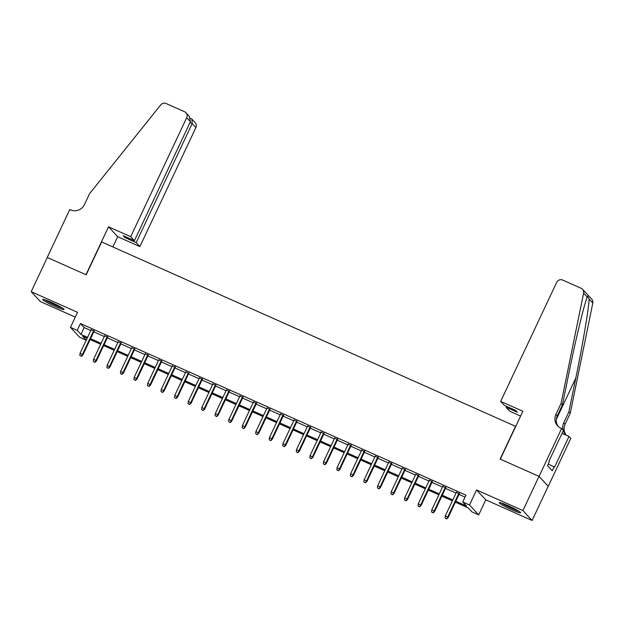 <?xml version="1.0" encoding="UTF-8"?>
<svg xmlns="http://www.w3.org/2000/svg" width="624" height="624" viewBox="0 0 624 624"><rect width="100%" height="100%" fill="white"/><g stroke="black" fill="none" stroke-linecap="round" stroke-linejoin="round"><path stroke-width="0.94" d="M55.318 306.556A11.848 1.092 -154.8 0 0 64.1 309.512A11.848 1.092 -154.8 0 0 51.441 302.383A11.848 1.092 -154.8 0 0 42.658 299.426A11.848 1.092 -154.8 0 0 55.318 306.556M511.859 509.777A11.848 1.092 -154.8 0 0 520.642 512.741A11.848 1.092 -154.8 0 0 507.991 505.612A11.848 1.092 -154.8 0 0 499.208 502.655A11.848 1.092 -154.8 0 0 511.859 509.777M86.237 340.197L79.638 337.256L70.45 327.366L77.212 330.377L80.941 334.386L87.578 337.342M515.736 426.403L101.642 241.964L86.19 274.802L47.299 257.486L31.2 291.697L40.388 301.587L75.278 317.117M515.572 426.223L500.12 459.061L539.011 476.369L548.2 486.26L532.1 520.471L522.912 510.58L476.588 489.957L469.505 505.003L478.694 514.894L471.923 511.883L468.203 507.874L455.38 502.164M476.588 489.957L485.768 499.84L532.1 520.471M485.768 499.84L478.694 514.894M539.011 476.369L522.912 510.58M94.107 331.157L91.112 329.823M107.632 337.178L104.645 335.845M121.165 343.2L118.17 341.866M134.69 349.222L131.695 347.888M148.216 355.243L145.228 353.909M161.741 361.265L158.753 359.931M175.274 367.286L172.279 365.953M188.799 373.308L185.804 371.974M202.324 379.33L199.337 377.996M215.849 385.351L212.862 384.017M229.382 391.373L226.387 390.039M242.908 397.394L239.912 396.061M256.433 403.416L253.445 402.082M269.958 409.438L266.971 408.104M283.491 415.459L280.496 414.125M297.016 421.481L294.021 420.147M310.541 427.502L307.554 426.169M324.067 433.524L321.079 432.19M337.6 439.546L334.604 438.212M351.125 445.567L348.13 444.233M364.65 451.589L361.663 450.255M378.183 457.61L375.188 456.277M391.708 463.632L388.713 462.298M405.233 469.654L402.246 468.32M418.759 475.675L415.771 474.341M432.292 481.697L429.296 480.363M445.817 487.718L442.822 486.385M455.801 501.259L466.463 506.002L462.743 501.992L465.956 495.152L80.434 323.536L84.154 327.545L90.792 330.502M93.787 331.835L104.325 336.523M107.312 337.857L117.85 342.545M120.838 343.879L131.375 348.566M134.371 349.9L144.901 354.588M147.896 355.922L158.434 360.61M161.421 361.943L171.959 366.631M174.954 367.965L185.484 372.653M188.479 373.987L199.017 378.674M202.004 380.008L212.542 384.696M215.53 386.03L226.067 390.718M229.063 392.051L239.593 396.739M242.588 398.073L253.126 402.761M256.113 404.095L266.651 408.782M269.638 410.116L280.176 414.804M283.171 416.138L293.701 420.826M296.696 422.159L307.234 426.847M310.222 428.181L320.759 432.869M323.747 434.203L334.285 438.89M337.28 440.224L347.81 444.912M350.805 446.246L361.343 450.934M364.33 452.267L374.868 456.955M377.855 458.289L388.393 462.977M391.388 464.311L401.918 468.998M404.914 470.332L415.451 475.02M418.439 476.354L428.977 481.042M431.972 482.375L442.502 487.063M445.497 488.397L456.035 493.085M459.022 494.419L465.044 497.094M459.342 493.74L456.355 492.406M70.45 327.366L77.532 312.32L31.2 291.697M80.434 323.536L77.212 330.377M462.743 501.992L469.505 505.003M87.149 338.255L82.672 336.258L86.268 340.127M452.384 500.83L441.847 496.142M438.859 494.809L428.321 490.121M425.334 488.787L414.796 484.099M411.801 482.765L401.271 478.078M398.276 476.744L387.738 472.056M384.751 470.722L374.213 466.034M371.225 464.701L360.688 460.013M357.692 458.679L347.162 453.991M344.167 452.657L333.629 447.97M330.642 446.636L320.104 441.948M317.109 440.614L306.579 435.926M303.584 434.593L293.046 429.905M290.059 428.571L279.521 423.883M276.533 422.557L265.996 417.862M263 416.536L252.47 411.84M249.475 410.514L238.937 405.818M235.95 404.492L225.412 399.797M222.425 398.471L211.887 393.775M208.892 392.449L198.362 387.754M195.367 386.428L184.829 381.732M181.841 380.406L171.304 375.71M168.316 374.384L157.778 369.689M154.783 368.363L144.253 363.667M141.258 362.341L130.72 357.646M127.733 356.32L117.195 351.624M114.208 350.298L103.67 345.602M100.675 344.276L90.145 339.581M90.566 338.676L101.104 343.364M104.099 344.698L114.629 349.385M117.624 350.719L128.162 355.407M131.149 356.741L141.687 361.429M144.674 362.762L155.212 367.45M158.207 368.784L168.737 373.472M171.733 374.806L182.27 379.493M185.258 380.827L195.796 385.515M198.783 386.849L209.321 391.537M212.316 392.87L222.846 397.558M225.841 398.892L236.379 403.58M239.366 404.914L249.904 409.601M252.892 410.935L263.429 415.623M266.425 416.957L276.955 421.645M279.95 422.978L290.488 427.666M293.475 429L304.013 433.688M307 435.022L317.538 439.709M320.533 441.043L331.063 445.731M334.058 447.065L344.596 451.753M347.584 453.086L358.121 457.774M361.117 459.108L371.647 463.796M374.642 465.13L385.172 469.817M388.167 471.151L398.705 475.839M401.692 477.173L412.23 481.861M415.225 483.194L425.755 487.882M428.75 489.216L439.288 493.904M442.276 495.238L452.813 499.925M84.154 327.545L80.941 334.386M446.433 518.661L445.084 518.06L446.683 518.926L447.712 517.015L445.279 515.931L456.503 492.079M458.936 493.163L447.712 517.015L448.165 517.499L459.498 493.412M446.683 518.926L448.165 517.499M445.279 515.931L445.084 518.06M518.201 510.791A10.249 0.944 25.2 0 1 516.454 510.198A10.249 0.944 25.2 0 1 502.265 503.287M501.314 502.967A11.77 1.084 -154.8 0 0 517.351 510.728A11.77 1.084 -154.8 0 0 519.051 511.313M61.659 307.562A10.249 0.944 25.2 0 1 59.912 306.969A10.249 0.944 25.2 0 1 45.716 300.058M44.772 299.738A11.77 1.084 -154.8 0 0 60.801 307.499A11.77 1.084 -154.8 0 0 62.509 308.092M500.674 401.388L556.686 282.352A4.555 4.423 -42.9 0 1 562.676 280.051L581.139 288.272A4.555 4.423 -42.9 0 1 583.612 293.147L561.054 403.447L555.906 414.391A10.631 10.319 -42.9 0 0 560.867 428.181L561.616 428.516L539.081 476.401L500.323 459.155L522.857 411.263L500.674 401.388L504.387 405.382L515.611 410.381L517.374 412.277L506.15 407.285L506.579 406.364M582.551 289.279L591.731 299.169A4.555 4.423 137.1 0 1 592.8 303.038L570.242 413.338L568.885 411.871L575.804 378.05C582.481 345.797 588.791 308.529 589.165 299.13L587.574 296.228L587.246 297.063C584.337 303.74 575.874 338.692 569.33 371.093L562.419 404.906L557.263 415.857A10.631 10.319 -42.9 0 0 558.308 426.543M562.419 404.906L561.054 403.447M570.242 413.338L565.094 424.281A10.631 10.319 -42.9 0 0 566.132 434.967M563.098 430.108A10.631 10.319 -42.9 0 1 563.737 422.815L568.885 411.871M539.081 476.401L548.27 486.291L570.804 438.407L569.002 436.465L554.58 467.111L548.215 464.03M561.616 428.516L563.417 430.451L548.995 461.105L549.385 461.526L547.459 465.637L552.248 470.792L554.182 466.69M520.603 416.06L509.863 411.278L506.15 407.285M569.002 436.465L562.045 433.368M563.285 430.724A10.631 10.319 -42.9 0 0 566.74 435.458M130.705 236.699L186.716 117.663A4.555 4.423 -42.9 0 0 184.587 111.751L166.124 103.529A4.555 4.423 -42.9 0 0 160.719 104.902L89.63 193.596L84.482 204.539A10.631 10.319 137.1 0 1 70.504 209.906L69.763 209.57L47.229 257.462L85.987 274.708L108.521 226.824L130.705 236.699L134.417 240.692L123.185 235.693L124.948 237.596L136.18 242.596L139.893 246.589L195.905 127.553L192.192 123.56L189.992 122.577M136.18 242.596L192.192 123.56L191.935 119.145L195.187 122.647A4.555 4.423 137.1 0 1 195.905 127.553M112.882 246.971L117.702 236.714L139.893 246.589M108.521 226.824L117.702 236.714M134.417 240.692L190.429 121.657L186.716 117.663M124.948 237.596L125.385 236.675M185.999 112.757L189.251 116.259L190.429 121.657M190.811 118.451L191.935 119.145M432.908 512.639L431.558 512.039L433.157 512.905L434.187 510.994L431.753 509.909L442.978 486.057M445.411 487.141L434.187 510.994L434.632 511.477L445.965 487.391M433.157 512.905L434.632 511.477M431.753 509.909L431.558 512.039M419.383 506.618L418.025 506.017L419.632 506.883L420.662 504.972L418.228 503.888L429.452 480.035M431.886 481.12L420.662 504.972L421.106 505.456L432.44 481.369M419.632 506.883L421.106 505.456M418.228 503.888L418.025 506.017M405.857 500.596L404.5 499.996L406.099 500.861L407.137 498.95L404.695 497.866L415.919 474.014M418.353 475.098L407.137 498.95L407.581 499.434L418.915 475.348M406.099 500.861L407.581 499.434M404.695 497.866L404.5 499.996M392.324 494.575L390.975 493.974L392.574 494.84L393.604 492.929L391.17 491.845L402.394 467.992M404.828 469.076L393.604 492.929L394.056 493.412L405.389 469.326M392.574 494.84L394.056 493.412M391.17 491.845L390.975 493.974M378.799 488.553L377.45 487.952L379.049 488.818L380.078 486.907L377.645 485.823L388.869 461.971M391.303 463.055L380.078 486.907L380.523 487.391L391.856 463.304M379.049 488.818L380.523 487.391M377.645 485.823L377.45 487.952M365.274 482.531L363.917 481.931L365.524 482.797L366.553 480.886L364.12 479.801L375.344 455.949M377.777 457.033L366.553 480.886L366.998 481.369L378.331 457.283M365.524 482.797L366.998 481.369M364.12 479.801L363.917 481.931M351.749 476.51L350.392 475.909L351.991 476.775L353.02 474.864L350.587 473.78L361.811 449.927M364.244 451.012L353.02 474.864L353.473 475.348L364.806 451.261M351.991 476.775L353.473 475.348M350.587 473.78L350.392 475.909M338.216 470.488L336.866 469.888L338.465 470.753L339.495 468.842L337.061 467.758L348.286 443.906M350.719 444.99L339.495 468.842L339.94 469.326L351.281 445.24M338.465 470.753L339.94 469.326M337.061 467.758L336.866 469.888M324.691 464.467L323.341 463.866L324.94 464.732L325.97 462.821L323.536 461.737L334.76 437.884M337.194 438.968L325.97 462.821L326.414 463.304L337.748 439.218M324.94 464.732L326.414 463.304M323.536 461.737L323.341 463.866M311.165 458.445L309.808 457.844L311.415 458.71L312.445 456.799L310.003 455.715L321.227 431.863M323.669 432.947L312.445 456.799L312.889 457.283L324.223 433.196M311.415 458.71L312.889 457.283M310.003 455.715L309.808 457.844M297.632 452.423L296.283 451.823L297.882 452.689L298.912 450.778L296.478 449.693L307.702 425.841M310.136 426.925L298.912 450.778L299.364 451.261L310.697 427.175M297.882 452.689L299.364 451.261M296.478 449.693L296.283 451.823M284.107 446.402L282.758 445.801L284.357 446.667L285.386 444.756L282.953 443.672L294.177 419.819M296.611 420.904L285.386 444.756L285.831 445.24L297.164 421.153M284.357 446.667L285.831 445.24M282.953 443.672L282.758 445.801M270.582 440.38L269.233 439.78L270.832 440.645L271.861 438.734L269.428 437.65L280.652 413.798M283.085 414.882L271.861 438.734L272.306 439.218L283.639 415.132M270.832 440.645L272.306 439.218M269.428 437.65L269.233 439.78M257.057 434.359L255.7 433.758L257.306 434.624L258.336 432.713L255.895 431.629L267.119 407.776M269.56 408.86L258.336 432.713L258.781 433.196L270.114 409.11M257.306 434.624L258.781 433.196M255.895 431.629L255.7 433.758M243.524 428.337L242.174 427.736L243.773 428.61L244.803 426.691L242.369 425.607L253.594 401.755M256.027 402.839L244.803 426.691L245.255 427.175L256.589 403.088M243.773 428.61L245.255 427.175M242.369 425.607L242.174 427.736M229.999 422.315L228.649 421.715L230.248 422.588L231.278 420.67L228.844 419.585L240.068 395.733M242.502 396.817L231.278 420.67L231.722 421.153L243.056 397.067M230.248 422.588L231.722 421.153M228.844 419.585L228.649 421.715M216.473 416.294L215.116 415.693L216.723 416.567L217.753 414.648L215.319 413.564L226.543 389.711M228.977 390.796L217.753 414.648L218.197 415.132L229.531 391.045M216.723 416.567L218.197 415.132M215.319 413.564L215.116 415.693M202.948 410.272L201.591 409.672L203.19 410.545L204.227 408.626L201.786 407.542L213.01 383.69M215.452 384.774L204.227 408.626L204.672 409.11L216.005 385.024M203.19 410.545L204.672 409.11M201.786 407.542L201.591 409.672M189.415 404.251L188.066 403.65L189.665 404.524L190.694 402.605L188.261 401.521L199.485 377.668M201.919 378.752L190.694 402.605L191.147 403.088L202.48 379.002M189.665 404.524L191.147 403.088M188.261 401.521L188.066 403.65M175.89 398.229L174.541 397.628L176.14 398.502L177.169 396.583L174.736 395.499L185.96 371.647M188.393 372.731L177.169 396.583L177.614 397.067L188.947 372.98M176.14 398.502L177.614 397.067M174.736 395.499L174.541 397.628M162.365 392.207L161.008 391.607L162.614 392.48L163.644 390.562L161.21 389.477L172.435 365.625M174.868 366.709L163.644 390.562L164.089 391.045L175.422 366.959M162.614 392.48L164.089 391.045M161.21 389.477L161.008 391.607M148.84 386.186L147.482 385.585L149.081 386.459L150.119 384.54L147.677 383.456L158.902 359.603M161.335 360.688L150.119 384.54L150.563 385.024L161.897 360.937M149.081 386.459L150.563 385.024M147.677 383.456L147.482 385.585M135.307 380.164L133.957 379.564L135.556 380.437L136.586 378.518L134.152 377.434L145.376 353.582M147.81 354.666L136.586 378.518L137.038 379.002L148.372 354.916M135.556 380.437L137.038 379.002M134.152 377.434L133.957 379.564M121.781 374.143L120.432 373.542L122.031 374.416L123.061 372.497L120.627 371.413L131.851 347.56M134.285 348.644L123.061 372.497L123.505 372.98L134.839 348.894M122.031 374.416L123.505 372.98M120.627 371.413L120.432 373.542M108.256 368.121L106.899 367.52L108.506 368.394L109.535 366.475L107.102 365.391L118.326 341.539M120.76 342.623L109.535 366.475L109.98 366.959L121.313 342.872M108.506 368.394L109.98 366.959M107.102 365.391L106.899 367.52M94.731 362.099L93.374 361.499L94.973 362.372L96.002 360.454L93.569 359.369L104.793 335.517M107.227 336.601L96.002 360.454L96.455 360.937L107.788 336.851M94.973 362.372L96.455 360.937M93.569 359.369L93.374 361.499M81.198 356.078L79.849 355.477L81.448 356.351L82.477 354.432L80.044 353.348L91.268 329.495M93.701 330.58L82.477 354.432L82.922 354.916L94.263 330.829M81.448 356.351L82.922 354.916M80.044 353.348L79.849 355.477M557.263 415.857L555.906 414.391M563.737 422.815L565.094 424.281M592.8 303.038L589.165 299.13M587.246 297.063L583.612 293.147M575.804 378.05L556.28 419.531M191.116 118.56L190.507 118.287"/></g></svg>
